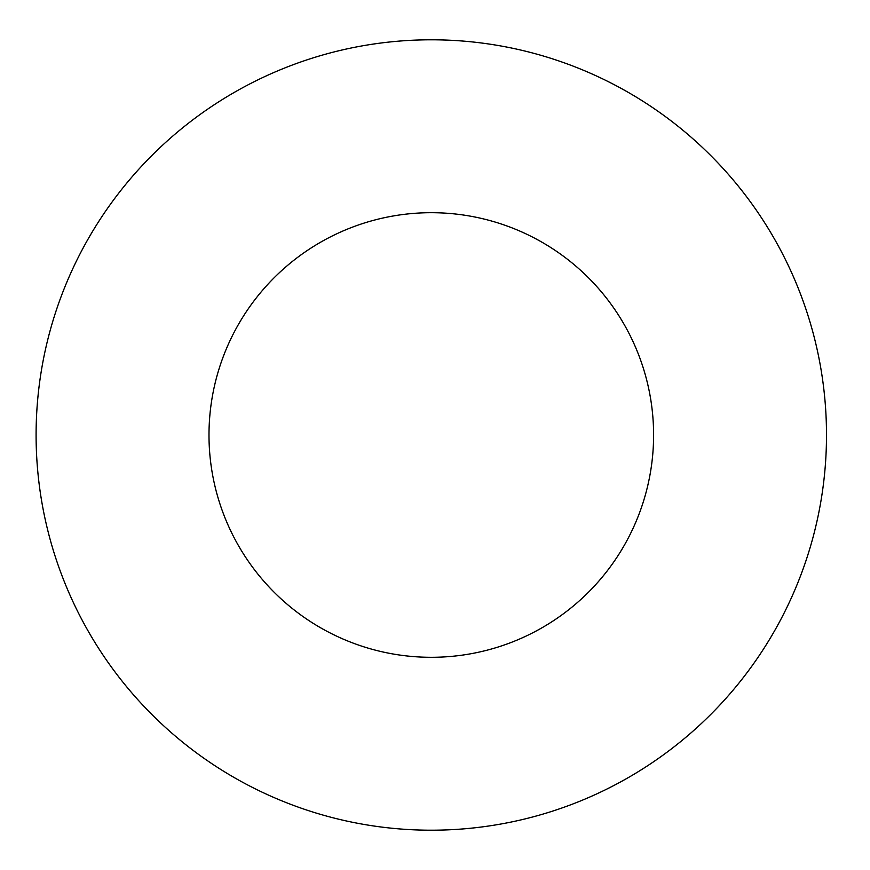 <?xml version="1.0" encoding="UTF-8"?>
<svg xmlns="http://www.w3.org/2000/svg" width="870" height="870" viewBox="0 0 870 870"><rect width="100%" height="100%" fill="white"/><g stroke="black" fill="none" stroke-linecap="round" stroke-linejoin="round"><path stroke-width="1.3" d="M653.598 435A222.307 222.307 0 0 1 320.138 627.52A222.307 222.307 0 0 1 320.138 242.48A222.307 222.307 0 0 1 653.598 435M826.5 435A395.208 395.208 0 0 1 233.693 777.258A395.208 395.208 0 0 1 233.693 92.742A395.208 395.208 0 0 1 826.5 435"/></g></svg>
